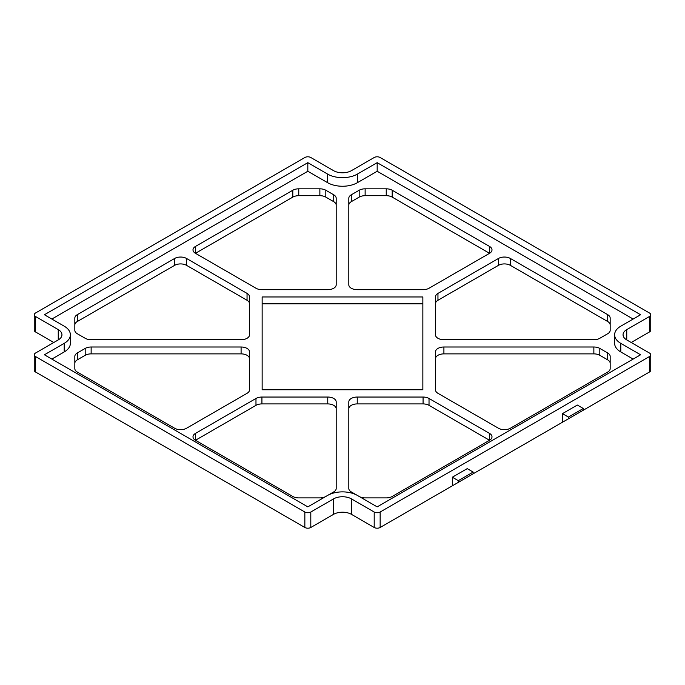 <?xml version="1.0" encoding="UTF-8"?>
<svg xmlns="http://www.w3.org/2000/svg" width="685" height="685" viewBox="0 0 685 685"><rect width="100%" height="100%" fill="white"/><g stroke="black" fill="none" stroke-linecap="round" stroke-linejoin="round"><path stroke-width="1.03" d="M489.535 246.437L392.197 190.242L392.197 197.117L489.535 253.313L489.535 246.437A8.417 4.863 180 0 1 492.001 249.879A8.417 4.863 180 0 1 489.535 253.313L429.024 288.248A8.417 4.863 180 0 1 423.073 289.669L357.236 289.669A8.417 4.863 180 0 1 351.277 288.248A8.417 4.863 180 0 1 348.811 284.814L348.811 198.239A8.417 4.863 180 0 1 351.277 194.805L351.277 201.673A8.417 4.863 0 0 0 348.811 205.115M249.511 358.734A8.417 4.863 0 0 0 247.045 355.301A8.417 4.863 0 0 0 241.094 353.88L241.094 347.004A8.417 4.863 180 0 1 247.045 348.425A8.417 4.863 180 0 1 249.511 351.867L249.511 389.876A8.417 4.863 180 0 1 247.045 393.318L186.534 428.245A8.417 4.863 180 0 1 174.632 428.245L77.285 372.049A8.417 4.863 180 0 1 74.828 368.616L74.828 356.423A8.417 4.863 180 0 1 77.285 352.989L77.285 359.865A8.417 4.863 0 0 0 74.828 363.298M85.188 348.425A8.417 4.863 180 0 1 91.139 347.004L91.139 353.88A8.417 4.863 0 0 0 85.188 355.301L85.188 348.425L77.285 352.989M85.188 355.301L77.285 359.865M174.632 265.343L174.632 258.468L77.285 314.672A8.417 4.863 180 0 0 74.828 318.105L74.828 330.29A8.417 4.863 180 0 0 77.285 333.732L85.188 338.287A8.417 4.863 180 0 0 91.139 339.717L241.094 339.717A8.417 4.863 180 0 0 249.511 334.854L249.511 296.836A8.417 4.863 180 0 0 247.045 293.403L186.534 258.468L186.534 265.343A8.417 4.863 0 0 0 174.632 265.343L77.285 321.539A8.417 4.863 0 0 0 74.828 324.981M610.172 324.981A8.417 4.863 0 0 0 607.715 321.539L607.715 314.672L510.368 258.468L510.368 265.343A8.417 4.863 0 0 0 498.466 265.343L498.466 258.468A8.417 4.863 180 0 1 510.368 258.468M607.715 321.539L510.368 265.343M498.466 258.468L437.955 293.403A8.417 4.863 180 0 0 435.489 296.836L435.489 334.854A8.417 4.863 180 0 0 443.906 339.717L593.861 339.717A8.417 4.863 180 0 0 599.812 338.287L607.715 333.732A8.417 4.863 180 0 0 610.172 330.29L610.172 318.105A8.417 4.863 180 0 0 607.715 314.672M610.172 363.298A8.417 4.863 0 0 0 607.715 359.865L607.715 352.989L599.812 348.425L599.812 355.301A8.417 4.863 0 0 0 593.861 353.88L593.861 347.004A8.417 4.863 180 0 1 599.812 348.425M607.715 359.865L599.812 355.301M593.861 347.004L443.906 347.004A8.417 4.863 180 0 0 435.489 351.867L435.489 389.876A8.417 4.863 180 0 0 437.955 393.318L498.466 428.245A8.417 4.863 180 0 0 510.368 428.245L607.715 372.049A8.417 4.863 180 0 0 610.172 368.616L610.172 356.423A8.417 4.863 180 0 0 607.715 352.989M292.803 190.242A8.417 4.863 180 0 1 298.763 188.82L298.763 195.687A8.417 4.863 0 0 0 292.803 197.117L292.803 190.242L195.465 246.437L195.465 253.313L255.976 288.248A8.417 4.863 180 0 0 261.927 289.669L327.764 289.669A8.417 4.863 180 0 0 336.189 284.814L336.189 198.239A8.417 4.863 180 0 0 333.723 194.805L325.82 190.242L325.82 197.117A8.417 4.863 0 0 0 319.869 195.687L319.869 188.82A8.417 4.863 180 0 1 325.82 190.242M292.803 197.117L195.465 253.313A8.417 4.863 180 0 1 192.999 249.879A8.417 4.863 180 0 1 195.465 246.437M359.214 496.497A8.417 4.863 180 0 0 365.131 497.901L386.237 497.901A8.417 4.863 180 0 0 392.197 496.479L489.535 440.275L429.024 405.34A8.417 4.863 0 0 0 423.073 403.919L357.236 403.919A8.417 4.863 0 0 0 348.811 408.782M58.251 329.613A12.63 7.287 180 0 1 61.95 334.768A12.63 7.287 180 0 1 58.251 339.923L35.483 353.066A4.213 2.432 0 0 0 34.25 354.787A4.213 2.432 0 0 0 35.483 356.508L304.851 512.02A4.213 2.432 0 0 0 310.802 512.02L333.569 498.877A12.63 7.287 180 0 1 351.431 498.877L374.198 512.02A4.213 2.432 0 0 0 380.149 512.02L649.517 356.508A4.213 2.432 0 0 0 650.75 354.787A4.213 2.432 0 0 0 649.517 353.066L626.749 339.923A12.63 7.287 180 0 1 623.05 334.768A12.63 7.287 180 0 1 626.749 329.613L649.517 316.47A4.213 2.432 0 0 0 650.75 314.749A4.213 2.432 0 0 0 649.517 313.028L380.149 157.516A4.213 2.432 0 0 0 374.198 157.516L351.431 170.659A12.63 7.287 180 0 1 333.569 170.659L310.802 157.516A4.213 2.432 0 0 0 304.851 157.516L35.483 313.028A4.213 2.432 0 0 0 34.25 314.749A4.213 2.432 0 0 0 35.483 316.47L58.251 329.613L58.251 339.923M34.25 354.787L34.25 370.251A4.213 2.432 0 0 0 35.483 371.972L304.851 527.484A4.213 2.432 0 0 0 310.802 527.484L333.569 514.341A12.63 7.287 180 0 1 351.431 514.341L374.198 527.484A4.213 2.432 0 0 0 380.149 527.484L452.331 485.819L452.331 477.222L467.213 468.634L473.164 472.068L473.164 473.789L452.331 485.819M467.213 477.222L562.453 422.234L562.453 413.646L568.413 417.079L568.413 418.8L562.453 422.234M568.413 417.079L583.295 408.491L577.335 405.049L562.453 413.646M577.335 413.646L649.517 371.972A4.213 2.432 0 0 0 650.75 370.251L650.75 354.787M631.21 342.5L649.517 331.934A4.213 2.432 0 0 0 650.75 330.213L650.75 314.749M34.25 314.749L34.25 330.213A4.213 2.432 0 0 0 35.483 331.934L53.79 342.5M64.202 326.171A21.047 12.15 180 0 1 70.367 334.768A21.047 12.15 180 0 1 64.202 343.356L44.414 354.787L307.822 506.866L327.618 495.435A21.047 12.15 180 0 1 357.382 495.435L377.178 506.866L640.586 354.787L620.798 343.356A21.047 12.15 180 0 1 614.633 334.768A21.047 12.15 180 0 1 620.798 326.171L640.586 314.749L377.178 162.67L357.382 174.093A21.047 12.15 180 0 1 327.618 174.093L307.822 162.67L44.414 314.749L64.202 326.171M91.139 353.88L241.094 353.88M249.511 303.712A8.417 4.863 0 0 0 247.045 300.278L186.534 265.343M298.763 195.687L319.869 195.687M336.189 205.115A8.417 4.863 0 0 0 333.723 201.673L325.82 197.117M437.955 293.403L437.955 300.278L498.466 265.343M437.955 300.278A8.417 4.863 0 0 0 435.489 303.712M443.906 347.004L443.906 353.88L593.861 353.88M443.906 353.88A8.417 4.863 0 0 0 435.489 358.734M336.189 408.782A8.417 4.863 0 0 0 327.764 403.919L261.927 403.919A8.417 4.863 0 0 0 255.976 405.34L195.465 440.275L292.803 496.479A8.417 4.863 180 0 0 298.763 497.901L319.869 497.901A8.417 4.863 180 0 0 325.786 496.497M359.18 197.117L359.18 190.242A8.417 4.863 180 0 1 365.131 188.82L365.131 195.687A8.417 4.863 0 0 0 359.18 197.117L351.277 201.673M392.197 197.117A8.417 4.863 0 0 0 386.237 195.687L386.237 188.82A8.417 4.863 180 0 1 392.197 190.242M365.131 195.687L386.237 195.687M262.141 303.832L422.859 303.832M70.367 334.768L70.367 343.356A21.047 12.15 180 0 1 64.202 351.953L51.855 359.086M633.145 319.047L377.178 171.259L357.382 182.69A21.047 12.15 180 0 1 327.618 182.69L307.822 171.259L51.855 319.047M307.822 171.259L307.822 162.67M377.178 171.259L377.178 162.67M633.145 359.086L620.798 351.953A21.047 12.15 180 0 1 614.633 343.356L614.633 334.768M91.139 347.004L241.094 347.004M174.632 258.468A8.417 4.863 180 0 1 186.534 258.468M298.763 188.82L319.869 188.82M327.678 495.409L333.723 491.916A8.417 4.863 180 0 0 336.189 488.482L336.189 401.907A8.417 4.863 180 0 0 327.764 397.043L261.927 397.043L261.927 403.919M195.465 440.275A8.417 4.863 180 0 1 192.999 436.842A8.417 4.863 180 0 1 195.465 433.408L195.465 440.275M255.976 405.34L255.976 398.473L195.465 433.408M255.976 398.473A8.417 4.863 180 0 1 261.927 397.043M423.073 403.919L423.073 397.043L357.236 397.043A8.417 4.863 180 0 0 348.811 401.907L348.811 488.482A8.417 4.863 180 0 0 351.277 491.916L357.322 495.409M423.073 397.043A8.417 4.863 180 0 1 429.024 398.473L429.024 405.34M489.535 433.408A8.417 4.863 180 0 1 492.001 436.842A8.417 4.863 180 0 1 489.535 440.275L489.535 433.408L429.024 398.473M359.18 190.242L351.277 194.805M365.131 188.82L386.237 188.82M262.141 296.965L422.859 296.965L422.859 389.756L262.141 389.756L262.141 296.965M583.295 408.491L583.295 410.204L568.413 418.8M452.331 477.222L458.282 480.664L473.164 472.068M458.282 480.664L458.282 482.377M77.285 314.672L77.285 321.539M35.483 356.508L35.483 371.972M304.851 512.02L304.851 527.484M310.802 512.02L310.802 527.484M333.569 498.877L333.569 514.341M351.431 498.877L351.431 514.341M374.198 512.02L374.198 527.484M380.149 512.02L380.149 527.484M649.517 356.508L649.517 371.972M626.749 329.613L626.749 339.923M649.517 316.47L649.517 331.934M35.483 316.47L35.483 331.934M64.202 351.953L64.202 343.356M327.618 182.69L327.618 174.093M357.382 182.69L357.382 174.093M620.798 351.953L620.798 343.356M333.723 201.673L333.723 194.805M327.764 403.919L327.764 397.043M357.236 397.043L357.236 403.919M247.045 300.278L247.045 293.403"/></g></svg>
